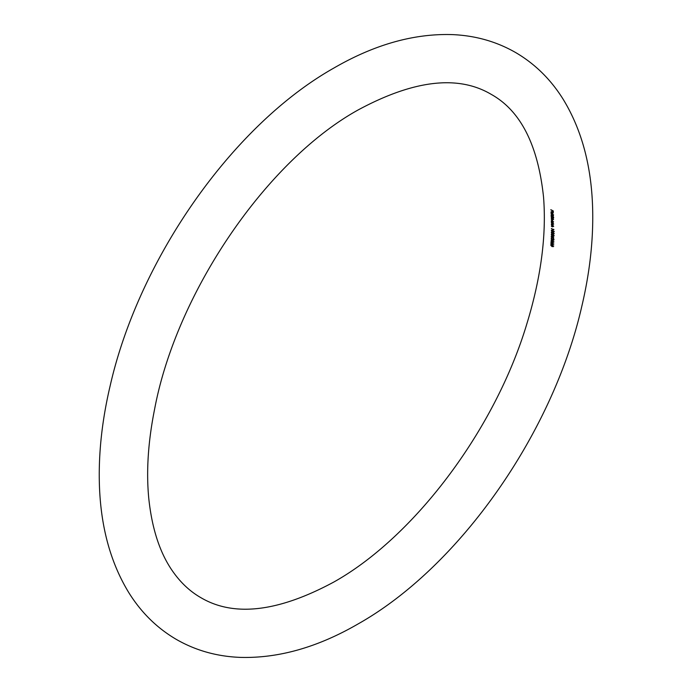 <?xml version="1.0" encoding="UTF-8"?>
<svg xmlns="http://www.w3.org/2000/svg" width="692" height="692" viewBox="0 0 692 692"><rect width="100%" height="100%" fill="white"/><g stroke="black" fill="none" stroke-linecap="round" stroke-linejoin="round"><path stroke-width="1.04" d="M550.901 244.683L552.104 244.734L553.366 246.265L551.991 246.577L550.867 245.34L551.057 244.527M550.953 243.861A290.528 167.732 120 0 0 551.048 242.027L552.674 244.484L553.219 244.138L552.674 243.238A290.631 167.793 120 0 0 552.683 242.996L553.479 244.259L552.683 244.734L551.256 242.736A290.528 167.741 -60 0 1 551.187 243.999L551.204 243.722M551.091 241.231L551.775 240.306A290.545 167.741 -60 0 1 551.758 240.548L551.282 240.963L551.74 241.915L552.285 241.352L552.908 242.356L552.969 241.257A290.649 167.81 120 0 0 552.977 241.015L553.591 242.113L552.891 242.598L551.091 241.231M551.187 239.172L551.853 238.247A290.545 167.741 -60 0 1 551.844 238.489L551.377 238.896L551.835 239.847L552.372 239.285L553.003 240.297L553.055 239.198A290.649 167.81 120 0 0 553.064 238.956L553.678 240.046L552.986 240.531L551.187 239.172M551.264 237.071L551.896 236.214A290.536 167.741 -60 0 1 551.887 236.448L551.455 236.811L552.017 237.806L552.467 236.785L553.704 237.65A290.735 167.862 -60 0 1 553.661 238.749L553.401 238.628A290.701 167.836 120 0 0 553.436 237.719L552.778 237.269L552 238.048L551.264 237.071M551.342 234.372L552.527 234.441L553.816 235.946L552.476 236.24L551.325 235.02L551.489 234.225M551.386 232.33L552.571 232.4L553.859 233.905L552.536 234.199L551.377 232.979L551.533 232.183M551.42 230.306L552.588 230.375L553.894 231.872L552.571 232.166L551.412 230.946L551.559 230.159M551.429 228.767A290.528 167.732 120 0 0 551.429 228.533L553.583 229.64A290.701 167.836 120 0 0 553.583 229.234L553.842 229.502A290.735 167.862 -60 0 1 553.842 229.986L551.636 228.654M551.429 226.353A290.528 167.732 120 0 0 551.429 226.12L552.969 226.422L551.42 224.917A290.528 167.732 120 0 0 551.42 224.684L553.15 225.592A290.64 167.801 -60 0 1 553.159 225.826L553.193 226.569L552.294 226.829L551.636 226.241M551.412 224.156A290.528 167.732 120 0 0 551.412 223.923L552.951 224.217L551.394 222.72A290.528 167.732 120 0 0 551.386 222.487L553.124 223.395A290.64 167.801 -60 0 1 553.124 223.628L553.168 224.364L552.277 224.632L551.619 224.035M551.377 221.959A290.528 167.732 120 0 0 551.377 221.725L551.351 220.696L552.181 220.445L553.107 222.634A290.64 167.801 -60 0 1 553.116 222.867L551.576 221.847M551.316 219.511A290.528 167.732 120 0 0 551.308 219.286L552.839 219.658L551.273 218.231A290.528 167.732 120 0 0 551.264 217.997L552.796 218.369L551.23 216.951A290.528 167.732 120 0 0 551.221 216.717L552.96 217.625A290.64 167.801 -60 0 1 552.969 217.859L553.064 219.805L551.515 219.399M551.195 216.198A290.528 167.732 120 0 0 551.187 215.965L551.143 214.944L551.957 214.702L552.925 216.138L552.579 216.708L553.669 217.219A290.752 167.862 -60 0 1 553.678 217.444L551.394 216.086M551.083 213.785A290.528 167.732 120 0 0 551.074 213.551L553.557 214.805A290.752 167.862 -60 0 1 553.565 215.03L551.273 213.672M551.014 212.453L551.784 211.709L552.38 212.228L552.761 213.11L551.853 213.569A290.553 167.749 120 0 0 551.758 211.916L551.169 212.254L551.481 213.274L551.014 212.453M550.858 209.927A290.528 167.732 120 0 0 550.841 209.702L553.254 210.922A290.735 167.862 -60 0 1 553.332 212.15L553.072 212.029A290.701 167.836 120 0 0 553.012 211.025L552.242 210.662A290.597 167.775 -60 0 1 552.311 211.665L552.06 211.544A290.579 167.767 120 0 0 551.991 210.541L551.04 209.814M551.931 218.594L552.977 218.265M552.233 219.788L553.02 219.554M552.605 224.537L553.133 224.113M552.623 226.734L553.159 226.31M550.979 211.908L551.784 211.709M552.761 213.11L552.623 213.577M551.948 211.813L551.169 212.254M551.143 214.944L551.957 214.702M552.925 216.138L552.796 216.579M553.064 219.805L552.45 219.892M551.351 220.696L552.181 220.445M553.124 221.89L552.986 222.357M553.168 224.364L552.501 224.502M553.193 226.569L552.519 226.699M553.894 231.872L553.661 232.339M553.859 233.905L553.626 234.363M553.816 235.946L553.583 236.405M551.29 236.361L551.896 236.214M551.887 236.448L551.455 236.811M552.017 237.806L552.787 237.313M552.822 237.607L552.294 237.875M551.213 238.42L551.853 238.247M551.835 239.847L552.372 239.285M553.003 240.297L553.661 239.795M553.678 240.046L552.986 240.531L553.669 240.141M551.126 240.487L551.775 240.306M551.74 241.915L552.285 241.352M552.908 242.356L553.574 241.863M553.591 242.113L552.891 242.598L553.583 242.2M552.674 244.484L553.462 243.991M553.479 244.259L552.683 244.734L553.479 244.276M553.366 246.265L553.107 246.741M552.138 211.96L551.974 212.055A290.562 167.758 -60 0 1 552.052 213.456L551.853 213.569M552.493 212.366L551.974 212.055M552.735 212.902L552.346 212.453M552.052 213.456L552.545 213.015L552.052 213.456M552.891 215.921L551.965 214.935L551.334 215.316L552.034 216.432L552.7 216.034L552.034 216.432M552.155 214.823L551.334 215.316M553.098 221.674L552.19 220.67L551.533 221.068L552.216 222.193L552.899 221.786L552.216 222.193M552.372 220.566L551.533 221.068M552.104 230.159L551.36 230.592M553.859 231.638L552.588 230.618L551.585 230.73L552.571 231.932L554.327 231.586M552.804 230.488L551.585 230.73M552.078 232.192L551.325 232.624M553.834 233.662L552.562 232.642L551.559 232.763L552.536 233.965L554.292 233.619M552.778 232.512L551.559 232.763M552.034 234.225L551.282 234.657M553.782 235.704L552.519 234.674L551.515 234.804L552.484 236.007L554.249 235.661M552.744 234.553L551.515 234.804M551.887 236.275L551.221 236.664M552.64 239.648L551.844 240.098M552.545 241.707L551.749 242.165M551.611 244.527L550.823 244.977M553.341 246.015L552.095 244.985L551.057 245.124L552.008 246.335L553.782 245.989M552.095 244.293L551.057 245.124M333.899 68.032C374.415 44.565 413.885 33.415 452.283 34.6C475.292 35.569 496.354 41.511 515.471 52.445C534.76 63.699 550.607 79.225 563.011 99.025C581.937 129.897 591.833 167.153 592.689 210.783C593.286 241.24 589.645 273.158 581.756 306.539C552.839 433.4 459.315 566.921 358.101 623.933C317.922 647.202 278.772 658.36 240.643 657.4C217.288 656.561 195.914 650.601 176.529 639.52C157.24 628.267 141.393 612.74 128.989 592.94C110.063 562.068 100.167 524.813 99.311 481.174C98.714 450.726 102.355 418.807 110.244 385.418C139.161 258.557 232.685 125.044 333.899 68.032M333.899 581.998C414.223 537.009 495.022 429.818 526.802 324.003C540.997 277.622 546.568 235.289 543.531 197.004C538.004 144.957 520.574 110.755 491.259 94.38C458.156 74.762 413.764 79.961 358.101 109.967C266.714 160.561 176.572 292.18 154.61 409.136C148.149 441.392 146.185 470.993 148.728 497.955C151.963 529.242 160.224 554.067 173.502 572.431C181.278 583.252 190.361 591.634 200.741 597.585C233.844 617.203 278.236 612.005 333.899 581.998M552.173 211.371L551.316 211.873M553.237 212.946L552.372 213.439M553.375 215.973L552.51 216.475M552.354 214.399L551.498 214.892M553.548 218.136L552.692 218.629M553.591 219.425L552.735 219.918M553.565 221.734L552.7 222.227M552.571 220.142L551.714 220.636M553.687 224.026L552.83 224.519M553.712 226.232L552.856 226.725M552.605 229.926L551.749 230.419M552.571 231.95L551.714 232.443M552.527 233.991L551.671 234.484M552.476 235.963L551.619 236.456M553.245 237.347L552.389 237.84M552.398 238.005L551.541 238.498M553.02 239.363L552.164 239.856M554.11 239.795L553.245 240.297M552.311 240.072L551.455 240.565M552.925 241.43L552.069 241.923M554.015 241.863L553.15 242.356M553.894 243.991L553.029 244.484"/></g></svg>
